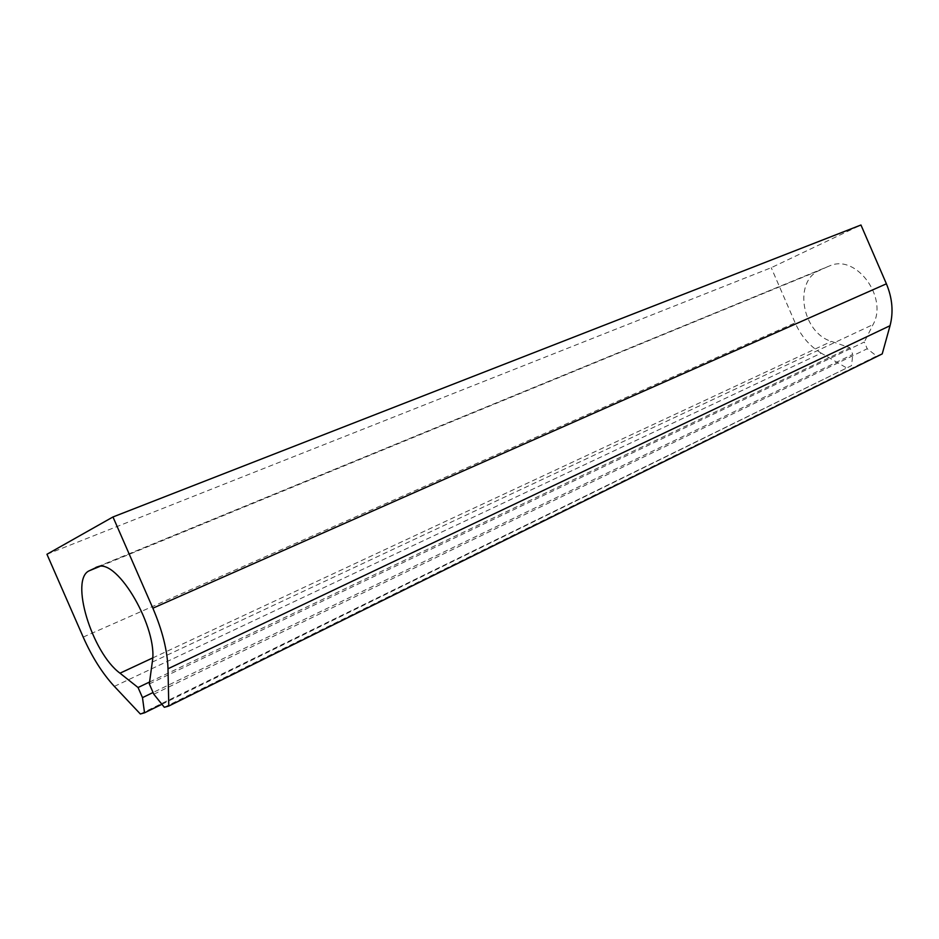 <?xml version="1.0" encoding="UTF-8"?>
<svg xmlns="http://www.w3.org/2000/svg" width="939" height="939" viewBox="0 0 939 939"><rect width="100%" height="100%" fill="white"/><g stroke="black" fill="none" stroke-linecap="round" stroke-linejoin="round"><path stroke-width="0.7" stroke-dasharray="4.7 3.52" d="M46.95 554.268L771.236 267.697L860.957 225.008M164.325 707.29L876.627 356.034L867.225 348.756L153.82 694.226M882.226 353.897L876.627 356.034M149.324 683.944L864.314 342.031L867.225 348.756M97.163 566.91L830.804 265.408C856.967 254.786 888.2 298.015 873.047 324.577L864.314 342.031M828.175 266.441L819.712 270.315C793.021 280.972 801.965 332.829 831.461 341.397L849.901 347.723L852.776 354.39L153.069 692.513M149.583 682.007L849.901 347.723M161.907 704.285L851.556 365.623L852.776 354.39M140.345 713.992L851.556 365.623M114.358 686.386L821.249 353.158L846.192 367.677M821.249 353.158C809.77 346.245 801.073 336.15 795.157 322.887L771.236 267.697M152.282 662.089L873.047 324.577M99.769 566.44L819.712 270.315M152.634 657.969L831.461 341.397M83.195 637.088L795.157 322.887M97.809 566.733L830.804 265.408"/><path stroke-width="1.41" d="M89.475 570.677C69.38 578.729 91.822 652.628 119.992 673.193L138.056 687.512L142.482 697.63L144.536 712.818L140.345 713.992L114.358 686.386C102.41 673.451 92.034 657.018 83.195 637.088L46.95 554.268L112.973 516.966L860.957 225.008L886.404 283.813C892.379 298.179 893.588 312.135 890.043 325.704L882.226 353.897L168.785 706.034L164.325 707.29L153.82 694.226L149.324 683.944L152.282 662.089C158.538 629.095 117.774 558.459 97.809 566.733L89.475 570.677L99.769 566.44M168.785 706.034L167.999 668.779C167.435 650.657 162.388 630.456 152.869 608.202L112.973 516.966M138.056 687.512L149.583 682.007M142.482 697.63L153.069 692.513M144.536 712.818L161.907 704.285M152.869 608.202L886.404 283.813M167.999 668.779L890.043 325.704M95.778 567.485L97.163 566.91M119.992 673.193L152.634 657.969"/></g></svg>
